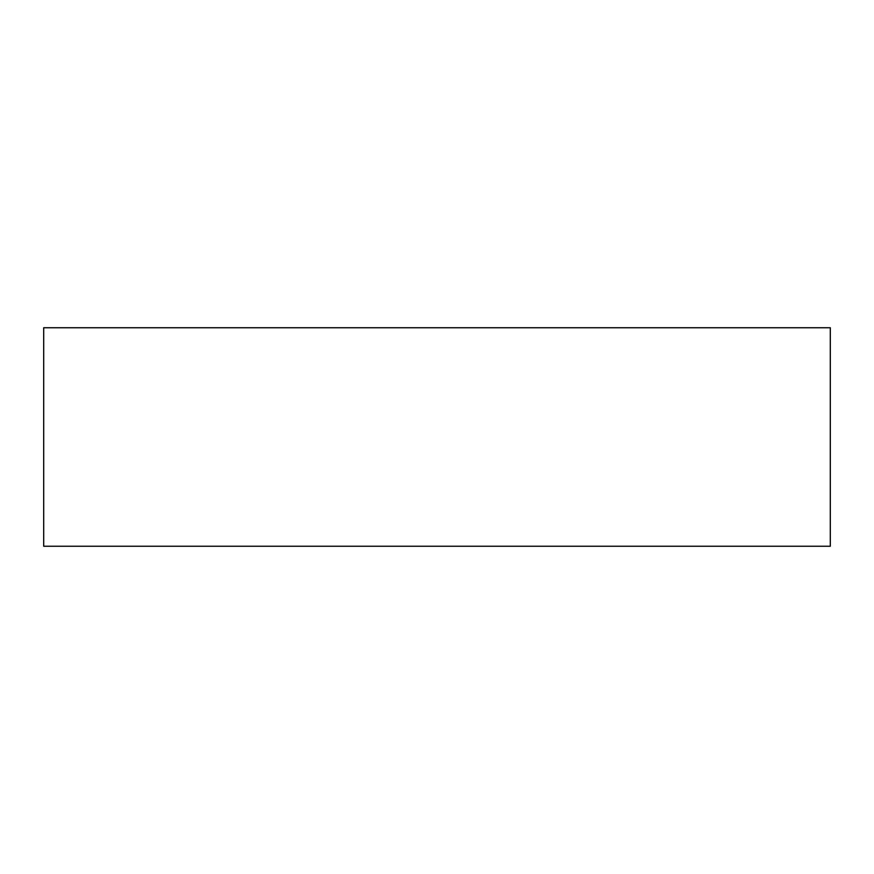 <?xml version="1.0" encoding="UTF-8"?>
<svg xmlns="http://www.w3.org/2000/svg" width="874" height="874" viewBox="0 0 874 874"><rect width="100%" height="100%" fill="white"/><g stroke="black" fill="none" stroke-linecap="round" stroke-linejoin="round"><path stroke-width="1.31" d="M830.3 327.75L43.7 327.75L43.7 546.25L830.3 546.25L830.3 327.75"/></g></svg>

